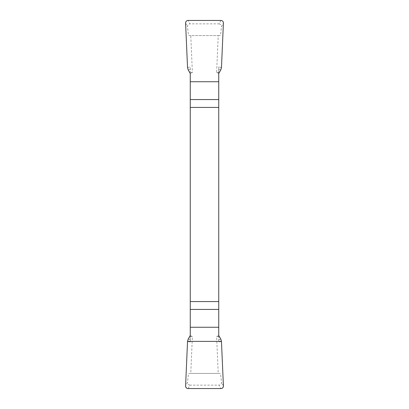 <?xml version="1.0" encoding="UTF-8"?>
<svg xmlns="http://www.w3.org/2000/svg" width="409" height="409" viewBox="0 0 409 409"><rect width="100%" height="100%" fill="white"/><g stroke="black" fill="none" stroke-linecap="round" stroke-linejoin="round"><path stroke-width="0.31" stroke-dasharray="2.04 1.53" d="M192.388 72.562L190.257 73.185L190.257 72.654L192.388 72.562L190.773 35.578L218.227 35.578L216.612 72.562L218.743 72.654L218.743 336.346L216.612 336.438L218.227 373.422L190.773 373.422L192.388 336.438L190.257 336.346L190.257 335.815L190.257 342.169L190.257 335.528M190.257 72.654L190.257 336.346M190.773 35.578L188.825 35.578C188.472 35.43 188.043 32.464 187.547 26.682C187.378 25.215 188.176 24.269 189.95 23.85L188.104 20.45M187.537 67.623L190.257 66.831L190.257 73.185M218.227 35.578L220.175 35.578C220.528 35.43 220.957 32.464 221.453 26.682L223.406 23.083M221.463 67.623L218.743 66.831L218.743 73.472M216.612 72.562L218.743 73.185L218.743 66.831M218.227 373.422L220.175 373.422C220.528 373.57 220.957 376.536 221.453 382.318C221.622 383.785 220.824 384.731 219.05 385.15L220.896 388.55M216.612 336.438L218.743 335.815L218.743 336.346M221.463 341.377L218.743 342.169L218.743 335.815M190.773 373.422L188.825 373.422C188.472 373.57 188.043 376.536 187.547 382.318L185.594 385.917M187.537 341.377L190.257 342.169M192.388 336.438L190.257 335.815M190.257 73.472L190.257 66.831M218.743 335.528L218.743 342.169M218.743 72.654L218.743 73.185M188.206 339.071L190.257 339.669M220.794 339.071L218.743 339.669M188.104 388.55L189.95 385.15L219.05 385.15M189.95 385.15C188.176 384.731 187.378 383.79 187.547 382.318M220.794 69.929L218.743 69.331M188.206 69.929L190.257 69.331M220.896 20.45L219.05 23.85L189.95 23.85M219.05 23.85C220.824 24.269 221.622 25.21 221.453 26.682M220.175 373.422L188.825 373.422M188.825 35.578L220.175 35.578M185.594 23.083L187.547 26.682M223.406 385.917L221.453 382.318"/><path stroke-width="0.61" d="M190.257 107.434L218.743 107.434L218.743 73.472L220.794 69.929L221.463 67.623L223.406 23.083A2.536 2.52 118.5 0 0 220.896 20.45L188.104 20.45A2.536 2.52 61.5 0 0 185.594 23.083L187.537 67.623L188.206 69.929L190.257 73.472L190.257 335.528L188.206 339.071L187.537 341.377L185.594 385.917A2.536 2.52 -61.5 0 0 188.104 388.55L220.896 388.55A2.536 2.52 -118.5 0 0 223.406 385.917L221.463 341.377L220.794 339.071L218.743 335.528L218.743 301.566L190.257 301.566M218.743 107.434L218.743 301.566M223.406 385.917C223.365 387.558 222.527 388.438 220.886 388.55L188.114 388.55C186.473 388.438 185.635 387.558 185.594 385.917L187.537 341.377L221.463 341.377L223.406 385.917M218.743 327.266L190.257 327.266M190.257 309.439L218.743 309.439M218.743 99.561L190.257 99.561M190.257 81.734L218.743 81.734"/></g></svg>

